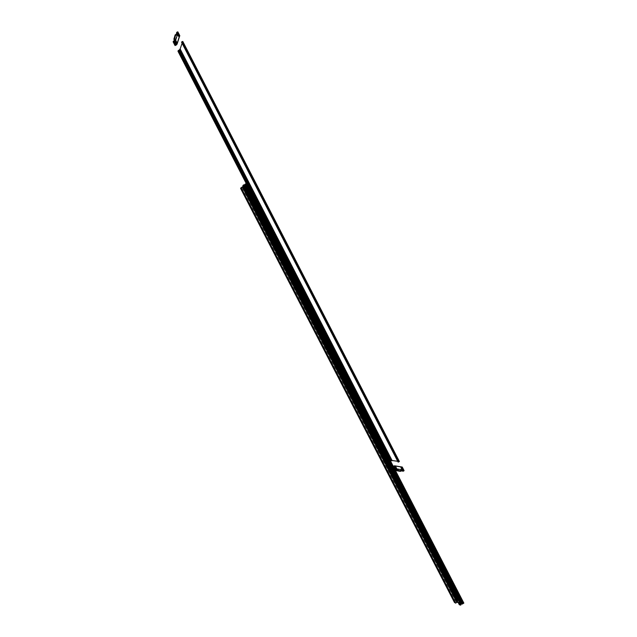<?xml version="1.0" encoding="UTF-8"?>
<svg xmlns="http://www.w3.org/2000/svg" width="637" height="637" viewBox="0 0 637 637"><rect width="100%" height="100%" fill="white"/><g stroke="black" fill="none" stroke-linecap="round" stroke-linejoin="round"><path stroke-width="0.48" stroke-dasharray="3.19 2.39" d="M455.503 597.331L245.237 190.662L455.503 597.331L460.973 599.608L248.271 187.366L246.017 183.782L242.609 187.366L243.939 186.856L240.595 188.401M460.909 599.648L248.271 187.366M459.803 599.17L247.777 187.931L460.129 599.313M458.656 598.684L247.22 188.56L459.022 598.836M457.557 598.207L246.646 189.205L457.876 598.35M456.466 597.745L246.097 189.826L456.785 597.88M460.368 604.099L459.842 604.449L243.422 185.319L244.003 185.049M243.422 185.319L243.844 184.738M459.842 604.449L460.846 605.031M242.737 185.741L244.313 185.001L243.095 186.426M459.062 604.656L460.487 603.701L244.313 185.001M460.487 603.701L458.011 602.618M455.359 603.016L240.969 187.851M241.463 187.612L455.853 602.69L454.635 602.284L240.794 188.313M455.853 602.69L456.562 602.22L242.251 187.246M456.562 602.22L242.371 187.19M456.665 602.14L242.418 187.174M456.697 602.092L242.49 187.174M456.721 602.061L242.482 187.19M456.697 601.981L456.028 601.686L242.148 187.573M455.988 601.631L242.482 187.509M456.172 601.288L456.61 600.994L242.96 187.286M456.61 600.994L243.095 187.222M456.729 600.906L243.238 187.159M456.848 600.818L243.358 187.111M456.944 600.723L243.469 187.063M457.032 600.635L243.573 187.031M244.082 186.569L458.003 600.651L243.939 186.856M458.003 600.572L244.226 186.522L458.027 600.587M458.019 600.619L244.21 186.522M458.003 600.651L244.178 186.53M457.979 600.683L244.146 186.545M457.923 600.723L244.019 186.601M457.661 600.834L243.963 186.625M457.756 600.81L243.907 186.657M457.708 600.826L243.86 186.689M243.597 186.888L457.629 600.826M457.446 600.771L243.7 186.832M457.406 600.787L243.66 186.856M457.374 600.795L243.637 186.872M457.334 600.818L455.304 597.458L454.73 597.848L244.6 190.957L248.048 187.469L460.917 599.863L460.328 600.261L247.403 187.78M244.6 190.957L245.237 190.662L243.35 187.007M242.984 187.222L457.063 600.986L243.302 187.031M457.016 601.002L243.254 187.055M456.976 601.017L243.215 187.079L456.944 601.017M456.904 601.01L243.175 187.119M456.864 601.025L243.135 187.143M456.817 601.041L243.087 187.167M456.769 601.065L243.039 187.19M456.713 601.089L242.753 187.334M456.411 601.336L242.697 187.358M456.418 601.304L242.649 187.374M245.428 184.085L462.128 603.876L456.426 601.384L242.609 187.366M462.128 603.876L245.452 184.061M462.167 603.884L245.492 184.037M462.215 603.876L245.54 184.005M462.271 603.86L245.595 183.974M462.327 603.836L245.659 183.95M462.382 603.804L245.89 183.838M462.597 603.661L245.946 183.814M462.637 603.629L245.986 183.798M462.669 603.597L246.017 183.782M462.693 603.478L246.041 183.79M462.717 603.446L461.108 599.736M462.749 603.414L246.137 183.767M246.384 183.647L463.011 603.223L246.415 183.631M462.972 603.271L246.439 183.623M463.019 603.167L246.471 183.623M462.892 603.112L246.495 183.687M246.447 183.703L462.868 603.072L246.415 183.711M462.964 602.968L246.543 183.671M246.607 183.639L247.124 183.169L390.585 461.18L389.621 461.268L391.755 460.352L399.359 461.467M463.019 602.936L246.67 183.607M463.083 602.897L246.726 183.575M463.139 602.873L246.774 183.552M463.187 602.857L246.814 183.52M463.855 603.112L463.274 602.857L246.838 183.504M454.73 597.848L460.328 600.261M245.452 190.559L455.694 597.41M460.973 599.608L248.167 187.477M248.239 187.445L247.777 187.931M459.866 599.13L247.61 188.114M247.682 188.082L247.22 188.56M458.72 598.637L247.037 188.767M247.108 188.735L246.646 189.205M457.621 598.167L246.487 189.388M246.551 189.356L246.097 189.826M456.522 597.697L245.938 190.009M246.001 189.977L245.548 190.447M455.758 597.371L245.619 190.415M456.848 597.84L246.169 189.794M457.939 598.31L246.718 189.173M459.086 598.796L247.291 188.52M460.193 599.274L247.841 187.891M177.978 51.223L389.677 461.212M246.296 183.583L389.621 461.268L246.296 183.583M181.593 42.153L398.117 462.064L181.561 42.153L182.166 41.716L399.112 461.578L397.711 461.299M182.015 41.819L398.802 461.801M181.975 41.938L398.635 461.865M181.959 41.97L398.523 461.849M181.927 42.002L398.499 461.849M181.879 42.034L398.451 461.865M181.824 42.066L398.396 461.881M181.768 42.098L398.34 461.913M181.696 42.122L398.284 461.936M181.633 42.146L398.229 461.976M178.049 51.207L179.968 49.917L391.755 460.352M179.968 49.917L182.779 41.461M179.515 50.132L391.333 460.583M178.448 50.634L390.314 461.148M178.352 50.88L390.051 461.108M178.4 50.928L390.083 461.069M178.44 50.92L390.115 461.045M178.503 50.896L390.17 461.005M178.567 50.872L390.226 460.973M178.623 50.849L390.282 460.941M178.679 50.817L390.338 460.917M178.726 50.785L390.385 460.893M178.758 50.745L390.433 460.885L178.774 50.721M178.806 50.642L390.529 460.893M179.427 50.371L391.11 460.559M179.347 50.586L390.911 460.535M246.694 183.368L390.163 461.331M246.782 183.329L390.25 461.299M247.029 183.209L390.489 461.164M178.941 50.251L390.911 460.981M180.048 49.232L391.898 460.503M392.288 460.559L180.04 49.208L392.288 460.559M179.937 49.208L392.233 460.623L179.984 49.2M182.166 41.716L182.094 43.228M182.548 41.604L399.112 461.578M182.413 41.612L399.025 461.666M177.842 31.874L175.135 40.553L173.153 41.867M177.5 34.318L177.604 32.025L179.172 35.911M177.221 32.129L179.021 36.014M177.078 32.24L178.981 36.134M177.03 32.36L178.965 36.166M177.014 32.391L178.933 36.198M176.982 32.423L178.886 36.229M176.935 32.455L178.83 36.261M176.879 32.487L178.774 36.293M176.823 32.519L178.702 36.317M176.76 32.543L178.639 36.341M176.696 32.567L178.599 36.349M176.648 32.575L178.567 36.349M175.135 40.553L177.038 44.248M174.689 40.768L176.592 44.455M173.527 41.524L175.43 45.211L173.543 41.572M173.519 41.564L175.422 45.251M173.575 41.572L175.438 45.187M173.614 41.564L175.454 45.131M173.678 41.548L175.486 45.044M173.742 41.516L175.525 44.972M173.797 41.493L175.573 44.932M173.853 41.461L175.629 44.901M173.901 41.429L175.677 44.885M173.933 41.397L175.724 44.861L173.949 41.365M173.973 41.286L175.804 44.829M174.594 41.015L176.417 44.542M174.522 41.238L176.425 44.924M173.224 41.851L175.127 45.538M174.076 40.824L176.003 44.574M175.056 40.274L177.086 43.515M175.175 39.812L177.054 43.515M175.143 39.812L177.006 43.523M174.936 39.725L175.35 39.335L174.522 39.534L175.597 38.753L173.877 39.239M177.604 32.025L179.546 35.799M176.425 34.207L177.182 33.673L176.258 33.865M177.468 32.033L179.419 35.807M177.213 33.068L177.763 33.435L177.373 32.813M177.564 33.737L177.325 32.853M177.612 33.554L177.269 32.885M177.365 33.657L177.022 32.997M177.317 33.841L176.967 33.172M177.373 34.079L177.197 33.315M177.54 33.984L177.229 33.283M177.492 34.016L177.15 33.347M177.436 34.048L177.094 33.387M177.142 34.334L176.799 33.673M174.442 39.9L174.1 39.239M175.605 39.996L175.263 39.343M175.653 39.988L175.31 39.335M175.685 39.988L175.35 39.335M397.862 469.732L397.599 469.047L397.926 469.668L396.525 470.679M397.05 468.983L397.353 469.652L396.74 470.05L396.413 469.421M397.313 469.676L396.986 469.055L397.361 469.58M402.544 469.995L402.656 470.767L403.197 470.608L402.624 469.907L403.842 470.751L401.979 467.136M402.194 470.002L402.879 470.632M402.52 469.891L402.106 469.827M402.361 470.52L401.891 469.971M403.842 470.751L403.364 471.038L401.501 467.423M403.532 470.974L401.668 467.359M403.754 470.839L401.891 467.224M396.349 469.477L397.05 469.636L396.811 469.166M396.835 469.764L396.596 469.302M396.875 469.62L395.044 466.077M396.907 469.588L395.083 466.045M396.931 469.565L395.107 466.005M395.545 469.963L393.69 466.388M395.083 469.851L393.077 466.579L394.685 470.074L395.736 469.525L394.247 470.225L395.235 470.154L393.411 466.618M395.115 470.146L393.395 466.618M394.884 470.273L393.292 466.61M394.789 470.305L393.061 466.738M394.303 470.17L392.424 466.698L394.247 470.225L392.424 466.698L392.965 466.77M393.22 466.236L392.48 466.642M395.529 469.501L393.714 465.973M395.736 469.525L393.969 466.117M395.163 469.859L393.395 466.435M395.059 469.851L393.26 466.316M395.012 469.859L393.236 466.316M394.964 469.883L393.188 466.332M394.908 469.907L393.14 466.348M394.852 469.939L393.085 466.38M394.797 469.971L393.029 466.403M394.741 470.01L392.973 466.443M394.709 470.034L392.918 466.475M394.717 470.09L392.886 466.499M394.454 465.854L396.278 469.381L395.059 470.058L393.236 466.523M395.959 469.557L394.136 466.021M404.097 470.639L396.429 469.326L394.606 465.798M403.364 471.038L402.855 471.237L400.992 467.622M401.007 467.598L402.847 471.253M402.903 471.181L401.039 467.574M402.958 471.149L401.095 467.534M403.014 471.109L401.159 467.494M403.07 471.077L401.206 467.47M403.133 471.054L401.27 467.439M403.181 471.038L401.318 467.423M403.229 471.022L401.366 467.407M403.253 471.022L401.39 467.407M401.732 471.006L401.485 470.297M402.218 470.608L401.828 470.09L401.812 470.934M402.305 470.409L401.883 469.979M401.597 470.767L402.138 470.464M397.791 469.644L397.353 469.222M397.273 469.278L397.607 469.708M397.52 469.764L397.106 469.389M396.692 469.66L397.337 469.835M397.026 469.023L397.353 469.652M397.066 469.413L397.281 469.827M396.333 469.899L396.66 470.528M401.867 470.066L402.202 470.703M402.258 469.963L402.584 470.6M402.313 469.939L402.64 470.576M402.361 469.915L402.695 470.56M402.409 469.907L402.735 470.544M402.321 470.13L402.656 470.767M402.48 470.154L402.815 470.799M402.711 470.026L403.038 470.663M402.767 470.002L403.094 470.639M402.823 469.979L403.149 470.616M456.004 601.471L242.251 187.596M175.637 44.901L173.734 41.214M173.598 41.317L175.501 45.004M175.398 40.067L175.175 39.629M175.334 39.518L175.589 40.004M175.549 38.905L175.812 39.422M177.524 34.342L177.182 33.673M176.712 34.509L176.369 33.849M175.501 38.753L175.844 39.414M175.294 39.064L175.525 39.518M175.629 39.486L175.39 39.024M175.342 39.59L175.127 39.183M174.944 40.235L174.61 39.582M177.174 33.657L177.524 34.326"/><path stroke-width="0.96" d="M245.532 183.95L462.343 604.003L245.237 184.109L247.124 183.169L463.855 603.112L463.521 603.335L246.75 183.345M244.592 184.722L244.927 184.332L461.658 604.155L460.973 603.852L244.568 184.746L460.973 603.852M460.368 604.099L460.877 603.844L244.568 184.746M460.814 603.852L244.528 184.778M460.75 603.876L244.473 184.81M460.686 603.9L244.417 184.841M460.559 603.972L244.353 184.881M460.846 605.031L243.645 184.834L460.846 605.031M242.92 185.558L459.349 604.784L242.92 185.558L243.645 184.834M459.381 604.752L460.662 605.15M242.88 185.582L459.349 604.784M243.095 186.426L240.921 187.875L455.646 603.143L241.065 187.708M458.011 602.618L457.063 602.204L242.625 186.967M457.063 602.204L455.646 603.143M240.937 187.899L240.595 188.401L454.452 602.411L455.32 602.944M462.358 603.995L463.37 603.39L246.615 183.416M463.226 603.462L246.471 183.496M463.083 603.534L246.32 183.575M462.94 603.613L246.169 183.647M462.804 603.701L246.025 183.719M462.056 604.123L245.237 184.109M178.878 50.188L390.911 460.981L178.909 50.188L177.978 51.223M177.97 51.207L246.296 183.583L177.97 51.215M181.537 42.146L398.125 462.088L181.537 42.146M182.779 41.453L399.367 461.467L182.779 41.453L182.118 41.668L181.601 42.042L398.125 462.088M181.824 41.835L398.229 462.072M182.118 41.668L398.499 461.992M182.62 41.461L399.264 461.578L398.802 461.849M178.185 50.626L246.694 183.368M178.264 50.562L246.782 183.329M178.511 50.45L247.029 183.209M178.551 50.339L247.108 183.177M178.599 50.307L390.6 461.172M178.647 50.275L390.64 461.156M178.71 50.243L390.688 461.132M178.782 50.219L390.752 461.1M178.83 50.204L390.807 461.061M179.889 49.646L391.532 460.583L390.887 460.941M179.618 49.933L178.941 50.251M179.682 49.909L391.532 460.583M179.738 49.877L391.588 460.551M179.785 49.845L391.644 460.527M179.817 49.813L391.699 460.503M179.841 49.782L391.739 460.495M179.706 49.296L392.193 460.766L179.706 49.296M182.094 43.228L180.16 48.961L392.193 460.766M397.711 461.299L392.535 460.567M175.589 40.004L177.245 43.212L179.546 35.799L178.535 36.333L179.785 35.648L177.038 44.248L175.501 45.004L176.425 44.924L175.048 45.546L173.145 41.859L175.048 45.538L177.118 43.555M178.543 36.317L176.592 32.535L178.535 36.333M176.592 32.535L178.607 36.229M176.656 32.455L178.822 36.03M176.879 32.248L179.116 35.855M177.174 32.073L177.675 31.874L179.626 35.648M179.785 35.648L177.834 31.866L179.785 35.648M173.145 41.859L173.352 41.262L175.255 44.948M173.352 41.262L175.334 44.885M173.431 41.198L175.581 44.773M173.678 41.079L175.621 44.662M173.718 40.967L175.669 44.63M173.758 40.935L175.716 44.598M173.813 40.903L175.78 44.566M173.877 40.872L175.852 44.542M173.941 40.848L175.9 44.526M173.997 40.832L175.947 44.51M174.044 40.824L175.979 44.51M174.108 40.879L174.785 40.569L176.696 44.264M174.785 40.569L176.752 44.232M174.849 40.545L176.807 44.2M174.904 40.505L176.855 44.168M174.952 40.473L176.887 44.136M174.984 40.442L176.911 44.104M177.102 43.523L175.398 40.067M175.024 40.211L176.775 43.611M175.159 40.155L176.847 43.427M175.812 39.422L175.724 40.035L174.634 39.828M173.877 39.239L174.212 39.884L175.939 39.406L177.476 34.494L176.592 34.525L176.242 33.857L177.03 33.411M175.167 34.892L175.509 35.553L174.212 39.884L173.869 39.223L175.167 34.892L176.425 34.207M176.401 33.697L176.744 34.358L177.373 34.079M175.509 35.553L175.486 34.645M175.828 35.314L177.341 34.605M174.857 39.757L175.47 39.836M402.847 471.253L400.976 467.646L402.863 471.261L403.516 471.046L401.676 467.415L402.234 467.032L394.606 465.798L393.22 466.236M403.237 471.173L401.676 467.415M396.525 470.679L396.198 470.058L400.012 470.751L401.971 469.772L397.592 469.031L396.198 470.058L396.525 470.695L400.339 471.388L401.597 470.767M396.955 469.198L396.349 469.493L397.066 469.413M396.596 469.302L395.012 466.22L395.402 466.021L401.979 467.136L401.374 467.558M396.477 469.381L395.012 466.22M396.389 469.437L394.844 466.204M396.365 469.461L394.582 465.934M395.521 469.915L396.349 469.477L394.542 465.934M396.278 469.501L394.502 465.95M396.214 469.525L394.454 465.966M396.158 469.557L394.391 465.989M395.235 470.154L393.69 466.388L394.335 466.021M395.489 470.018L393.666 466.475L395.521 469.987M395.45 470.042L393.666 466.475M395.386 470.082L393.618 466.507M395.322 470.114L393.562 466.547M395.274 470.138L393.499 466.579M404.097 470.639L402.226 467.025L404.097 470.639M403.54 471.03L403.993 470.751L402.13 467.136M402.958 471.253L401.095 467.638M402.106 469.827L401.398 470.377L401.939 470.966L402.52 470.639M401.939 470.966L401.437 470.393M401.724 471.014L401.398 470.377L401.772 471.03M400.012 470.751L400.339 471.388M400.386 470.616L400.713 471.253M401.613 470.329L402.194 470.002M395.402 466.021L396.97 469.063M396.811 469.166L395.227 466.093"/></g></svg>
